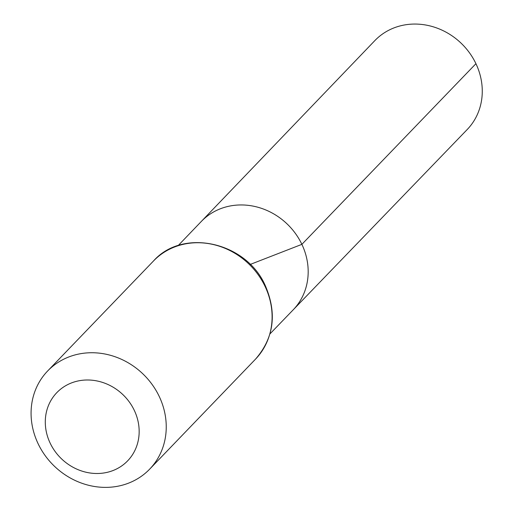 <?xml version="1.0" encoding="UTF-8"?>
<svg xmlns="http://www.w3.org/2000/svg" width="513" height="513" viewBox="0 0 513 513"><rect width="100%" height="100%" fill="white"/><g stroke="black" fill="none" stroke-linecap="round" stroke-linejoin="round"><path stroke-width="0.77" d="M178.171 245.58L201.346 221.424A63.74 57.578 43.9 0 1 301.881 244.348A63.74 57.578 43.9 0 1 293.205 309.82L467.208 129.526A64.106 57.905 43.9 0 0 475.936 63.683A64.106 57.905 43.9 0 0 374.823 40.63L201.346 221.424A63.74 57.578 43.9 0 1 301.881 244.348A63.74 57.578 43.9 0 1 293.205 309.82L269.953 333.905M134.303 410.381A49.158 44.407 43.9 0 1 89.198 472.858A49.158 44.407 43.9 0 1 53.179 396.998A49.158 44.407 43.9 0 1 134.303 410.381M159.248 396.491A70.788 63.945 43.9 0 1 149.668 469.145A70.788 63.945 43.9 0 1 54.32 466.137A70.788 63.945 43.9 0 1 47.651 370.976A70.788 63.945 43.9 0 1 159.248 396.491M250.209 264.445L301.881 244.348L475.936 63.683M265.106 286.491A70.788 63.945 43.9 0 1 255.525 359.138C273.884 337.964 277.18 313.546 265.407 285.888C246.663 242.11 183.058 227.548 153.509 260.97A70.788 63.945 43.9 0 1 265.106 286.491M149.668 469.145L255.525 359.138M47.651 370.976L153.509 260.97"/></g></svg>
